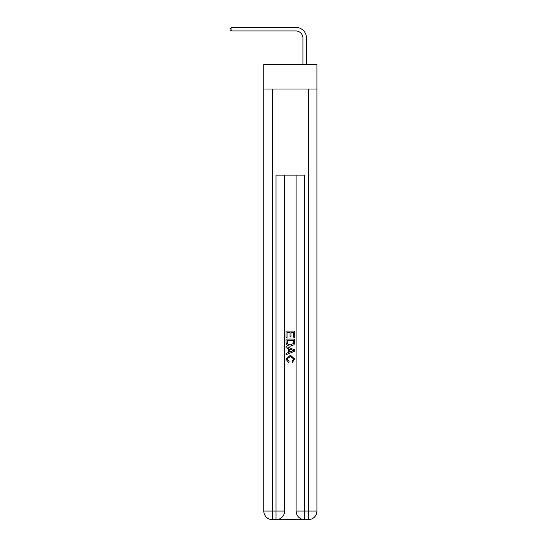 <?xml version="1.0" encoding="UTF-8"?>
<svg xmlns="http://www.w3.org/2000/svg" width="547" height="547" viewBox="0 0 547 547"><rect width="100%" height="100%" fill="white"/><g stroke="black" fill="none" stroke-linecap="round" stroke-linejoin="round"><path stroke-width="0.82" d="M316.925 89.004L316.925 64.601L263.811 64.601L263.811 89.004L316.925 89.004L316.925 511.035L308.31 511.035L308.31 89.004M302.929 64.601L302.929 38.119A7.179 7.179 155.4 0 0 295.749 30.94L231.942 30.94L230.075 29.859L230.075 28.423L231.942 27.35L295.749 27.35A10.769 10.769 -24.6 0 1 306.518 38.119L306.518 64.601M276.659 519.65L304.077 519.65M304.72 519.65L304.72 511.035L296.112 511.035A8.615 8.615 0 0 0 304.72 519.65L308.31 519.65L308.31 511.035L304.72 511.035L304.72 175.136L276.009 175.136L276.009 511.035L263.811 511.035L263.811 89.004M284.625 175.136L284.625 511.035A8.615 8.615 0 0 1 276.009 519.65L272.427 519.65A8.615 8.615 0 0 1 263.811 511.035M296.112 511.035L296.112 175.136M308.31 519.65A8.615 8.615 0 0 0 316.925 511.035M286.06 337.396L286.06 331.106L294.676 331.106L294.676 337.178L293.677 337.178L293.677 332.316L291.031 332.316L291.031 336.849L290.033 336.849L290.033 332.316L287.052 332.316L287.052 337.396L286.06 337.396M286.06 342.142L286.06 339.058L294.676 339.058L294.546 343.523L293.93 344.774L290.416 346.121C287.66 346.135 286.211 344.808 286.06 342.142M287.052 340.268L287.66 344.077L290.43 344.904L293.5 343.441L293.677 340.268L287.052 340.268M286.06 347.776L286.06 346.49L294.676 349.909L294.676 351.277L286.06 354.695L286.06 353.41L288.713 352.432L288.713 348.76L286.06 347.776M292.091 350.005L289.705 349.123L289.705 352.063L293.677 350.593L292.091 350.005M286.943 359.058L289.103 361.471L288.816 362.688L285.951 359.167L290.43 355.174L294.785 359.147L292.283 362.463L292.023 361.252L293.787 359.085L290.436 356.391L286.943 359.058M302.929 38.119A7.179 7.179 155.4 0 0 295.749 30.94A7.179 7.179 155.4 0 1 302.929 38.119A7.179 7.179 155.4 0 0 295.749 30.94A7.179 7.179 155.4 0 1 302.929 38.119A7.179 7.179 155.4 0 0 295.749 30.94A7.179 7.179 155.4 0 1 302.929 38.119A7.179 7.179 155.4 0 0 295.749 30.94A7.179 7.179 155.4 0 1 302.929 38.119A7.179 7.179 155.4 0 0 295.749 30.94A7.179 7.179 155.4 0 1 302.929 38.119A7.179 7.179 155.4 0 0 295.749 30.94A7.179 7.179 155.4 0 1 302.929 38.119A7.179 7.179 155.4 0 0 295.749 30.94A7.179 7.179 155.4 0 1 302.929 38.119A7.179 7.179 155.4 0 0 295.749 30.94A7.179 7.179 155.4 0 1 302.929 38.119A7.179 7.179 155.4 0 0 295.749 30.94A7.179 7.179 155.4 0 1 302.929 38.119A7.179 7.179 155.4 0 0 295.749 30.94A7.179 7.179 155.4 0 1 302.929 38.119A7.179 7.179 155.4 0 0 295.749 30.94A7.179 7.179 155.4 0 1 302.929 38.119A7.179 7.179 155.4 0 0 295.749 30.94A7.179 7.179 155.4 0 1 302.929 38.119A7.179 7.179 155.4 0 0 295.749 30.94A7.179 7.179 155.4 0 1 302.929 38.119A7.179 7.179 155.4 0 0 295.749 30.94A7.179 7.179 155.4 0 1 302.929 38.119A7.179 7.179 155.4 0 0 295.749 30.94A7.179 7.179 155.4 0 1 302.929 38.119A7.179 7.179 155.4 0 0 295.749 30.94A7.179 7.179 155.4 0 1 302.929 38.119A7.179 7.179 155.4 0 0 295.749 30.94A7.179 7.179 155.4 0 1 302.929 38.119A7.179 7.179 155.4 0 0 295.749 30.94A7.179 7.179 155.4 0 1 302.929 38.119A7.179 7.179 155.4 0 0 295.749 30.94A7.179 7.179 155.4 0 1 302.929 38.119A7.179 7.179 155.4 0 0 295.749 30.94A7.179 7.179 155.4 0 1 302.929 38.119A7.179 7.179 155.4 0 0 295.749 30.94A7.179 7.179 155.4 0 1 302.929 38.119A7.179 7.179 155.4 0 0 295.749 30.94A7.179 7.179 155.4 0 1 302.929 38.119A7.179 7.179 155.4 0 0 295.749 30.94A7.179 7.179 155.4 0 1 302.929 38.119A7.179 7.179 155.4 0 0 295.749 30.94A7.179 7.179 155.4 0 1 302.929 38.119A7.179 7.179 155.4 0 0 295.749 30.94A7.179 7.179 155.4 0 1 302.929 38.119A7.179 7.179 155.4 0 0 295.749 30.94A7.179 7.179 155.4 0 1 302.929 38.119A7.179 7.179 155.4 0 0 295.749 30.94A7.179 7.179 155.4 0 1 302.929 38.119A7.179 7.179 155.4 0 0 295.749 30.94A7.179 7.179 155.4 0 1 302.929 38.119A7.179 7.179 155.4 0 0 295.749 30.94A7.179 7.179 155.4 0 1 302.929 38.119A7.179 7.179 155.4 0 0 295.749 30.94A7.179 7.179 155.4 0 1 302.929 38.119A7.179 7.179 155.4 0 0 295.749 30.94A7.179 7.179 155.4 0 1 302.929 38.119A7.179 7.179 155.4 0 0 295.749 30.94A7.179 7.179 155.4 0 1 302.929 38.119A7.179 7.179 155.4 0 0 295.749 30.94A7.179 7.179 155.4 0 1 302.929 38.119A7.179 7.179 155.4 0 0 295.749 30.94A7.179 7.179 155.4 0 1 302.929 38.119A7.179 7.179 155.4 0 0 295.749 30.94M231.942 30.94L231.942 27.35L295.749 27.35M272.427 89.004L272.427 519.65M284.625 511.035L276.009 511.035L276.009 519.65"/></g></svg>
